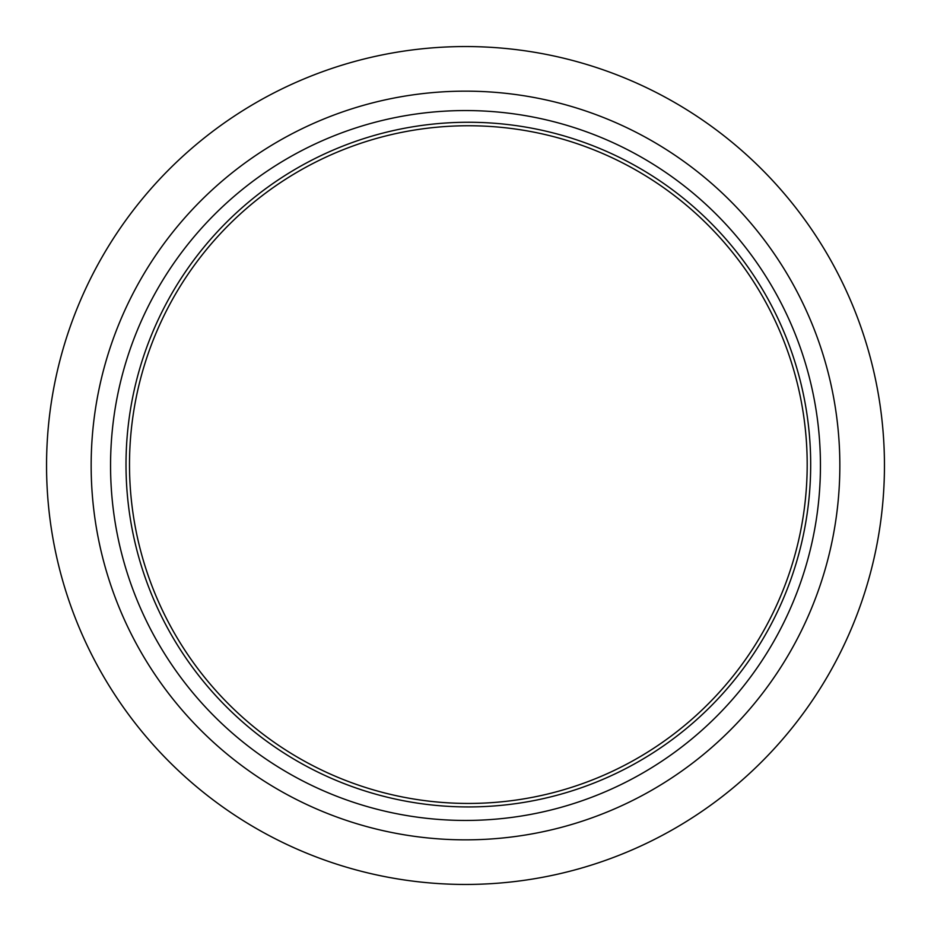 <?xml version="1.0" encoding="UTF-8"?>
<svg xmlns="http://www.w3.org/2000/svg" width="931" height="931" viewBox="0 0 931 931"><rect width="100%" height="100%" fill="white"/><g stroke="black" fill="none" stroke-linecap="round" stroke-linejoin="round"><path stroke-width="1.4" d="M467.222 122.264A342.34 342.34 0 0 1 810.68 463.487A342.34 342.34 0 0 1 469.457 806.933A342.34 342.34 0 0 1 126.011 465.721A342.34 342.34 0 0 1 467.222 122.264M787.3 578.989A338.849 338.849 0 0 0 582.736 145.643A338.849 338.849 0 0 0 149.391 350.207A338.849 338.849 0 0 0 353.955 783.553A338.849 338.849 0 0 0 787.3 578.989M465.5 820.444A354.944 354.944 0 0 1 110.556 465.5A354.944 354.944 0 0 1 465.5 110.556A354.944 354.944 0 0 1 820.444 465.5A354.944 354.944 0 0 1 465.5 820.444M465.5 91.157A374.343 374.343 0 0 1 839.843 465.5A374.343 374.343 0 0 1 465.5 839.843A374.343 374.343 0 0 1 91.157 465.5A374.343 374.343 0 0 1 465.5 91.157M465.5 46.55A418.95 418.95 0 0 1 884.45 465.5A418.95 418.95 0 0 1 465.5 884.45A418.95 418.95 0 0 1 46.55 465.5A418.95 418.95 0 0 1 465.5 46.55"/></g></svg>
